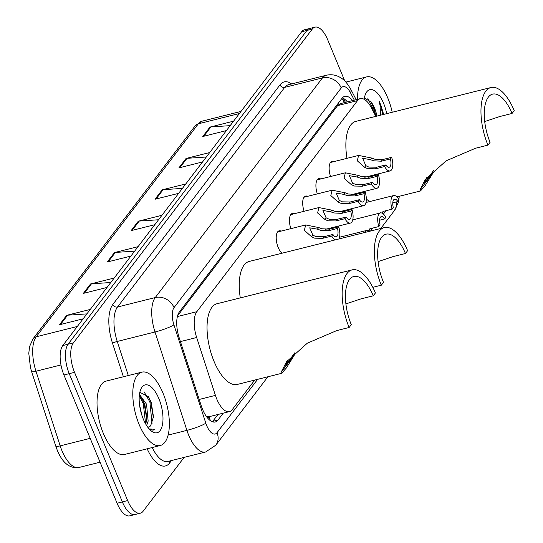 <?xml version="1.0" encoding="UTF-8"?>
<svg xmlns="http://www.w3.org/2000/svg" width="543" height="543" viewBox="0 0 543 543"><rect width="100%" height="100%" fill="white"/><g stroke="black" fill="none" stroke-linecap="round" stroke-linejoin="round"><path stroke-width="0.81" d="M281.932 253.242A12.102 5.213 -104.1 0 1 278.24 247.581A12.102 5.213 -104.1 0 1 279.116 230.823A12.102 5.213 -104.1 0 1 281.064 231.114M290.885 228.651A12.102 5.213 -104.1 0 1 292.351 213.44A12.102 5.213 -104.1 0 1 294.292 213.732M304.121 211.268A12.102 5.213 -104.1 0 1 305.58 196.057A12.102 5.213 -104.1 0 1 307.521 196.349M317.35 193.892A12.102 5.213 -104.1 0 1 318.809 178.674A12.102 5.213 -104.1 0 1 320.757 178.973M330.578 176.509A12.102 5.213 -104.1 0 1 332.044 161.298A12.102 5.213 -104.1 0 1 333.986 161.59M375.851 116.365L371.446 107.901A22.697 9.767 75.9 0 0 360.314 98.636A22.697 9.767 75.9 0 0 357.532 100.611L196.851 311.689A22.697 9.767 75.9 0 0 196.661 337.515L215.428 395.385A22.697 9.767 75.9 0 0 216.759 399.01A22.697 9.767 75.9 0 0 229.438 411.614A22.697 9.767 75.9 0 0 232.228 409.639L254.735 380.073M207.026 417.329A7.568 3.258 75.9 0 0 209.103 416.827L209.231 416.664A22.697 9.767 -104.1 0 1 206.17 416.155M360.314 98.636L340.427 103.618L337.617 105.6L177.561 315.863M209.231 416.664L229.438 411.614M368.643 230.429L369.892 228.793M381.872 213.046L383.12 211.41M352.651 100.557A22.697 9.767 75.9 0 0 344.771 96.342A22.697 9.767 75.9 0 0 341.988 98.317L179.38 311.933A22.697 9.767 75.9 0 0 179.183 337.76L201.236 405.757A22.697 9.767 75.9 0 0 202.573 409.381A22.697 9.767 75.9 0 0 215.252 421.986A22.697 9.767 75.9 0 0 218.035 420.01L223.248 413.162M217.947 414.492L212.741 421.341A22.697 9.767 -104.1 0 1 212.381 421.768M184.111 457.389L143.128 511.221A22.697 9.767 -104.1 0 1 140.345 513.196A22.697 9.767 -104.1 0 1 127.666 500.592L74.534 372.328A22.697 9.767 -104.1 0 1 73.4 342.877L312.232 29.125A22.697 9.767 -104.1 0 1 315.015 27.15A22.697 9.767 -104.1 0 1 327.694 39.754L344.751 80.927M140.345 513.196L129.75 515.85A22.697 9.767 -104.1 0 1 117.071 503.246L63.938 374.982L69.239 373.659A22.697 9.767 -104.1 0 1 68.099 344.201L306.931 30.449A22.697 9.767 -104.1 0 1 309.714 28.48A22.697 9.767 -104.1 0 0 306.931 30.449L68.099 344.201A22.697 9.767 -104.1 0 0 69.239 373.659L122.365 501.922L69.239 373.659L74.534 372.328M135.051 514.52A22.697 9.767 -104.1 0 1 122.365 501.922A22.697 9.767 -104.1 0 0 135.051 514.52M342.341 97.883A22.697 9.767 -104.1 0 1 347.35 101.887M63.938 374.982A22.697 9.767 -104.1 0 1 62.805 345.531L301.63 31.779A22.697 9.767 -104.1 0 1 304.419 29.804L315.015 27.15M206.306 157.008L187.016 158.318A6.054 5.165 -142.7 0 0 186.059 158.468L209.707 152.542M202.539 161.957L178.898 167.882L186.059 158.468M230.184 125.637L210.894 126.947A6.054 5.165 -142.7 0 0 209.944 127.096L233.592 121.17M226.424 130.578L202.777 136.503L209.944 127.096M134.657 251.137L115.367 252.441A6.054 5.165 -142.7 0 0 114.41 252.59L138.058 246.671M130.89 256.079L107.249 262.004L114.41 252.59M110.772 282.509L91.482 283.819A6.054 5.165 -142.7 0 0 90.532 283.969L114.173 278.043M107.012 287.457L83.364 293.383L90.532 283.969M86.887 313.888L67.597 315.191A6.054 5.165 -142.7 0 0 66.646 315.34L90.287 309.422M83.127 318.829L59.479 324.755L66.646 315.34M182.421 188.387L163.131 189.697A6.054 5.165 -142.7 0 0 162.181 189.846L185.821 183.921M178.661 193.328L155.013 199.254L162.181 189.846M158.536 219.759L139.246 221.069A6.054 5.165 -142.7 0 0 138.295 221.218L161.943 215.293M154.775 224.707L131.128 230.632L138.295 221.218M163.015 393.146A37.827 16.283 -104.1 0 1 160.273 445.518A37.827 16.283 -104.1 0 1 139.137 424.517A37.827 16.283 -104.1 0 1 141.879 372.138A37.827 16.283 -104.1 0 1 163.015 393.146M160.273 445.518L124.503 454.484A37.827 16.283 -104.1 0 1 103.367 433.477A37.827 16.283 -104.1 0 1 106.116 381.105L141.879 372.138M143.291 419.06A24.666 10.616 -104.1 0 1 140.895 389.032A24.666 10.616 -104.1 0 1 158.861 398.603A24.666 10.616 -104.1 0 1 162.309 425.42A24.666 10.616 -104.1 0 1 151.429 431.088A24.666 10.616 -104.1 0 1 143.291 419.06M148.443 427.117L150.71 425.59L153.479 416.814L151.28 402.635L148.585 396.757L139.829 392.29M145.802 424.198L146.868 418.144L144.886 404.644L142.409 399.166L139.32 395.528M146.637 425.576L148.151 421.13L146.542 404.23L139.456 394.401M141.818 415.049L139.537 404.834M150.71 425.59A17.104 7.364 -104.1 0 1 148.612 427.076A17.104 7.364 -104.1 0 1 147.73 427.171M149.82 429.656L153.187 430.151L154.877 429.275L149.162 428.943M146.793 419.271L144.105 403.463L141.825 398.25M153.418 417.791L150.73 401.8L148.198 396.132M145.639 423.92L143.277 403.673L139.307 395.691M152.033 423.635L149.902 402.01L144.146 391.897M153.112 430.171L154.877 429.275M349.135 327.483L351.28 324.66A34.8 14.98 -104.1 0 1 353.812 276.475A34.8 14.98 -104.1 0 1 373.258 295.799L375.403 292.976A41.607 17.912 -104.1 0 0 352.156 269.871L217.044 303.727A41.607 17.912 -104.1 0 0 214.023 361.346A41.607 17.912 -104.1 0 0 237.271 384.444L281.641 373.326L281.03 372.457L286.507 361.794L307.365 343.156L336.735 330.592L349.135 327.483A41.607 17.912 -104.1 0 1 352.156 269.871M345.905 303.91L360.851 298.908L373.258 295.799M281.03 372.457L294.781 354.389L286.412 367.923L281.641 373.326M287.912 360.016L285.693 365.29L294.856 352.733M372.803 287.328L381.329 285.19L383.48 282.367A34.8 14.98 -104.1 0 1 386.005 234.182A34.8 14.98 -104.1 0 1 405.451 253.506L407.603 250.683A41.607 17.912 -104.1 0 0 384.349 227.578L249.237 261.434A41.607 17.912 -104.1 0 0 240.291 297.903M378.104 261.617L393.051 256.608L405.451 253.506M381.329 285.19A41.607 17.912 -104.1 0 1 384.349 227.578M419.834 190.104L433.585 172.036L425.223 185.57L420.452 190.973L419.834 190.104L425.312 179.441L446.176 160.803L475.539 148.239L487.94 145.13L490.091 142.307A34.8 14.98 -104.1 0 1 492.616 94.122A34.8 14.98 -104.1 0 1 512.063 113.446L514.214 110.623A41.607 17.912 -104.1 0 0 490.967 87.518L355.855 121.374A41.607 17.912 -104.1 0 0 346.984 158.332M484.716 121.557L499.662 116.555L512.063 113.446M370.156 201.439A41.607 17.912 -104.1 0 1 366.328 199.098M360.715 193.199A41.607 17.912 -104.1 0 1 360.185 192.487M487.94 145.13A41.607 17.912 -104.1 0 1 490.967 87.518M426.723 177.663L424.504 182.937L433.66 170.38M357.545 99.328A37.827 16.283 -104.1 0 1 366.62 76.902A37.827 16.283 -104.1 0 1 387.756 97.903A37.827 16.283 -104.1 0 1 392.229 112.258M375.831 116.324L374.175 108.261L371.507 102.227L364.367 98.052M372.369 103.794A17.104 7.364 -104.1 0 1 374.589 108.159A17.104 7.364 -104.1 0 1 376.903 116.1M364.177 99.301A24.666 10.616 -104.1 0 1 365.636 93.79A24.666 10.616 -104.1 0 1 383.602 103.36A24.666 10.616 -104.1 0 1 386.711 113.643M383.643 114.41L380.786 104.86L379.163 101.392L380.025 105.261L380.643 115.164M375.281 115.272L373.19 106.761L370.774 101.1M373.543 111.926L372.138 107.025L367.713 98.093M382.808 114.621L380.548 104.921L379.163 101.392M369.919 231.196A11.349 4.887 75.9 0 0 367.19 230.313A11.349 4.887 75.9 0 0 365.195 232.377M369.756 228.827L378.838 226.546A11.349 4.887 75.9 0 1 380.419 212.937L352.74 219.874M379.543 220.22L384.627 218.944L385.856 217.329A11.349 4.887 75.9 0 0 380.419 212.937M367.034 229.872L366.749 230.429M384.627 218.944A7.568 3.258 75.9 0 0 381.342 216.603A7.568 3.258 75.9 0 0 380.066 224.931L378.838 226.546M382.985 211.444L392.066 209.17A11.349 4.887 75.9 0 1 393.648 195.555L365.975 202.491M392.772 202.838L397.856 201.562L399.091 199.946A11.349 4.887 75.9 0 0 393.648 195.555M380.263 212.489L379.978 213.046M397.856 201.562A7.568 3.258 75.9 0 0 394.571 199.22A7.568 3.258 75.9 0 0 393.302 207.548L392.066 209.17M337.488 228.46L328.406 230.741L320.709 230.341L317.431 229.16L309.72 227.829L312.849 235.173L315.931 236.612L323.852 236.728L332.934 234.447A7.568 3.258 75.9 0 0 336.219 236.789A7.568 3.258 75.9 0 0 337.488 228.46L338.723 226.845L329.642 229.119L321.904 228.773L318.66 227.544L305.675 224.945L277.541 231.997M334.929 239.958A11.349 4.887 75.9 0 1 331.705 236.069L322.617 238.343L314.736 238.18L311.621 236.789L304.358 230.327L305.675 224.945M338.859 238.981A11.349 4.887 75.9 0 0 338.723 226.845M331.705 236.069L332.934 234.447M350.724 211.078L341.635 213.358L333.938 212.958L330.66 211.777L322.956 210.453L326.085 217.791L329.167 219.229L337.081 219.345L346.162 217.064A7.568 3.258 75.9 0 0 349.454 219.406A7.568 3.258 75.9 0 0 350.724 211.078L351.952 209.462L342.871 211.736L335.133 211.39L331.888 210.161L318.904 207.569L290.776 214.614M351.952 209.462A11.349 4.887 75.9 0 1 350.371 223.078A11.349 4.887 75.9 0 1 344.934 218.686L335.852 220.96L327.972 220.804L324.857 219.406L317.594 212.944L318.904 207.569M344.934 218.686L346.162 217.064M363.953 193.702L354.871 195.975L347.174 195.575L343.889 194.394L336.185 193.07L339.314 200.408L342.395 201.853L350.31 201.962L359.398 199.688A7.568 3.258 75.9 0 0 362.683 202.023A7.568 3.258 75.9 0 0 363.953 193.702L365.188 192.079L356.099 194.36L348.368 194.007L345.117 192.785L332.133 190.186L304.005 197.231M365.188 192.079A11.349 4.887 75.9 0 1 363.606 205.695A11.349 4.887 75.9 0 1 358.163 201.304L349.081 203.577L341.201 203.421L338.085 202.023L330.823 195.568L332.133 190.186M358.163 201.304L359.398 199.688M377.181 176.319L368.1 178.593L360.403 178.192L357.124 177.011L349.414 175.688L352.543 183.025L355.624 184.471L363.545 184.579L372.627 182.305A7.568 3.258 75.9 0 0 375.912 184.647A7.568 3.258 75.9 0 0 377.181 176.319L378.417 174.697L369.335 176.977L361.597 176.624L358.353 175.403L345.368 172.803L317.234 179.848M378.417 174.697A11.349 4.887 75.9 0 1 376.835 188.312A11.349 4.887 75.9 0 1 371.398 183.921L362.31 186.195L354.43 186.039L351.321 184.64L344.052 178.185L345.368 172.803M371.398 183.921L372.627 182.305M390.417 158.936L381.329 161.21L373.632 160.809L370.353 159.628L362.649 158.305L365.778 165.642L368.86 167.088L376.774 167.196L385.856 164.923A7.568 3.258 75.9 0 0 389.148 167.264A7.568 3.258 75.9 0 0 390.417 158.936L391.646 157.314L382.564 159.594L374.826 159.242L371.582 158.02L358.597 155.42L330.47 162.472M391.646 157.314A11.349 4.887 75.9 0 1 390.064 170.93A11.349 4.887 75.9 0 1 384.627 166.538L375.546 168.819L367.665 168.656L364.55 167.258L357.287 160.803L358.597 155.42M384.627 166.538L385.856 164.923M199.193 399.458L215.428 395.385M209.103 416.827A22.697 19.365 37.3 0 1 210.297 420.628M338.323 103.129A22.697 19.365 37.3 0 1 338.927 104.317M180.425 341.588L196.661 337.515M177.378 316.569L196.851 311.689M337.617 105.6L357.532 100.611M212.741 421.341L218.035 420.01M354.321 100.136L350.513 92.819A15.129 6.516 75.9 0 0 341.235 87.952L174.045 307.596A15.129 6.516 75.9 0 0 173.916 324.816L205.817 423.194A15.129 6.516 75.9 0 0 206.707 425.61A15.129 6.516 75.9 0 0 217.017 432.696L257.626 379.347M217.017 432.696A15.129 12.91 -142.7 0 1 215.809 445.179L205.593 452.007A30.259 13.025 -104.1 0 1 188.686 435.201A30.259 13.025 -104.1 0 1 186.907 430.375L168.106 435.086M171.493 460.545L169.626 463.003A3.781 3.231 37.3 0 1 169.402 461.075M169.626 463.003A34.039 14.654 -104.1 0 1 147.173 448.803M152.216 447.541A30.259 13.025 75.9 0 0 167.841 461.462L205.593 452.007M123.397 376.774L112.523 343.251A34.039 14.654 -104.1 0 1 112.815 304.501L280.005 84.864A34.039 14.654 -104.1 0 1 291.618 83.941M73.4 342.877L62.805 345.531M127.666 500.592L117.071 503.246M312.232 29.125L301.63 31.779M205.817 423.194A15.129 2.138 162 0 1 186.907 430.375L154.999 331.99L117.247 341.452L128.304 375.539M173.916 324.816A15.129 2.138 162 0 1 154.999 331.99A30.259 13.025 -104.1 0 1 155.264 297.55L117.512 307.012A30.259 13.025 75.9 0 0 117.247 341.452A3.781 0.536 -18 0 0 112.523 343.251M174.045 307.596A15.129 12.91 -142.7 0 0 155.264 297.55L322.454 77.914L284.702 87.375L117.512 307.012A3.781 3.231 37.3 0 1 112.815 304.501M341.235 87.952A15.129 12.91 -142.7 0 0 322.454 77.914A30.259 13.025 -104.1 0 1 326.167 75.287L288.414 84.742A30.259 13.025 75.9 0 0 284.702 87.375A3.781 3.231 37.3 0 1 280.005 84.864M370.516 231.046L372.783 228.067M383.446 214.064L386.012 210.684M356.167 99.674L350.69 89.154A15.129 6.618 152.5 0 1 350.513 92.819M398.759 200.381L398.29 202.444L394.456 210.494A15.129 12.91 -142.7 0 0 396.682 201.86M343.298 98.317L345.409 102.369M77.296 326.486L36.232 336.775A7.568 6.455 -142.7 0 0 32.98 338.88L195.1 125.901A7.568 6.455 37.3 0 1 198.351 123.804L36.232 336.775A30.259 13.025 75.9 0 0 35.974 371.222L60.185 445.871A30.259 13.025 75.9 0 0 61.956 450.704A30.259 13.025 75.9 0 0 78.864 467.503L100.061 462.195M78.864 467.503C69.782 468.718 62.608 463.036 57.361 450.459L55.82 446.271A7.568 1.066 162 0 0 60.185 445.871L90.186 438.35M195.1 125.901L202.064 121.17A30.259 13.025 75.9 0 0 198.351 123.804L239.415 113.514M60.972 364.957L35.974 371.222A7.568 1.066 162 0 1 31.609 371.622L30.462 367.625L28.786 353.296L29.593 346.536L32.98 338.88M139.246 221.069L132.166 230.368M115.367 252.441L108.288 261.746M91.482 283.819L84.403 293.118M67.597 315.191L60.517 324.497M163.131 189.697L156.051 198.996M187.016 158.318L179.937 167.617M210.894 126.947L203.815 136.245M311.621 236.789L312.849 235.173M317.431 229.16L318.66 227.544M328.406 230.741L329.642 229.119M322.617 238.343L323.852 236.728M324.857 219.406L326.085 217.791M330.66 211.777L331.888 210.161M341.635 213.358L342.871 211.736M335.852 220.96L337.081 219.345M338.085 202.023L339.314 200.408M343.889 194.394L345.117 192.785M354.871 195.975L356.099 194.36M349.081 203.577L350.31 201.962M351.321 184.64L352.543 183.025M357.124 177.011L358.353 175.403M368.1 178.593L369.335 176.977M362.31 186.195L363.545 184.579M364.55 167.258L365.778 165.642M370.353 159.628L371.582 158.02M381.329 161.21L382.564 159.594M375.546 168.819L376.774 167.196M344.296 102.308L341.92 98.405M350.69 89.154C345.192 79.835 342.938 79.244 339.3 76.923C335.106 74.771 330.728 74.221 326.167 75.287M399.254 196.288L398.895 199.593M215.809 445.179L267.875 376.774M380.765 228.474L394.456 210.494M55.82 446.271L31.609 371.622M202.064 121.17L241.017 111.41M420.452 190.973L396.885 196.878M366.62 76.902L345.877 82.102M367.19 230.313L339.511 237.25M350.371 223.078L325.087 229.411M363.606 205.695L338.323 212.028M376.835 188.312L351.552 194.645M390.064 170.93L364.781 177.269"/></g></svg>
